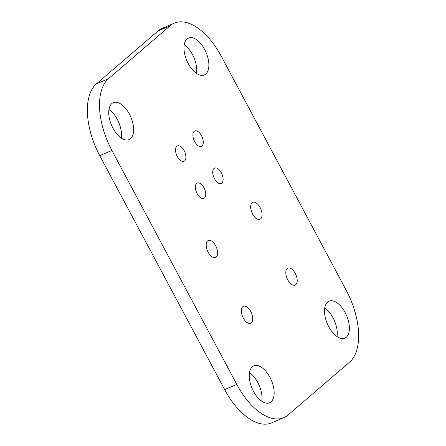 <?xml version="1.0" encoding="UTF-8"?>
<svg xmlns="http://www.w3.org/2000/svg" width="446" height="446" viewBox="0 0 446 446"><rect width="100%" height="100%" fill="white"/><g stroke="black" fill="none" stroke-linecap="round" stroke-linejoin="round"><path stroke-width="0.67" d="M162.166 28.354A58.571 30.518 66.8 0 0 157.934 31.008L170.071 25.801A58.571 30.518 66.8 0 1 174.297 23.147L162.166 28.354M157.934 31.008L96.369 83.909A58.571 30.518 66.8 0 0 99.748 155.66L224.661 389.598L236.793 384.396A58.571 30.518 66.8 0 0 283.834 417.646A58.571 30.518 66.8 0 0 288.066 414.992L349.631 362.091A58.571 30.518 66.8 0 0 346.252 290.34L221.339 56.402A58.571 30.518 66.8 0 0 174.297 23.147M96.369 83.909L108.501 78.702L170.071 25.801M224.661 389.598A58.571 30.518 66.8 0 0 271.703 422.853L283.834 417.646M196.508 73.395A20.081 10.464 66.8 0 0 184.22 44.762M121.256 138.059A20.081 10.464 66.8 0 0 108.969 109.421M337.031 336.579A20.081 10.464 66.8 0 0 324.744 307.941M261.78 401.238A20.081 10.464 66.8 0 0 249.492 372.605M108.501 78.702A58.571 30.518 66.8 0 0 111.885 150.453L236.793 384.396M188.218 63.527A20.081 10.464 66.8 0 0 204.346 74.928A20.081 10.464 66.8 0 0 206.041 52.349A20.081 10.464 66.8 0 0 188.507 38.022A20.081 10.464 66.8 0 0 188.218 63.527M194.673 141.594A8.368 4.36 66.8 0 0 201.391 146.344A8.368 4.36 66.8 0 0 202.099 136.939A8.368 4.36 66.8 0 0 194.796 130.968A8.368 4.36 66.8 0 0 194.673 141.594M214.504 178.734A8.368 4.36 66.8 0 0 221.222 183.484A8.368 4.36 66.8 0 0 221.93 174.074A8.368 4.36 66.8 0 0 214.626 168.103A8.368 4.36 66.8 0 0 214.504 178.734M112.966 128.192A20.081 10.464 66.8 0 0 129.095 139.592A20.081 10.464 66.8 0 0 130.795 117.008A20.081 10.464 66.8 0 0 113.256 102.68A20.081 10.464 66.8 0 0 112.966 128.192M177.296 156.524A8.368 4.36 66.8 0 0 184.02 161.274A8.368 4.36 66.8 0 0 184.722 151.869A8.368 4.36 66.8 0 0 177.419 145.898A8.368 4.36 66.8 0 0 177.296 156.524M197.126 193.664A8.368 4.36 66.8 0 0 203.85 198.414A8.368 4.36 66.8 0 0 204.552 189.004A8.368 4.36 66.8 0 0 197.249 183.033A8.368 4.36 66.8 0 0 197.126 193.664M252.609 214.03A9.204 4.795 66.8 0 0 260.001 219.254A9.204 4.795 66.8 0 0 260.782 208.906A9.204 4.795 66.8 0 0 252.743 202.339A9.204 4.795 66.8 0 0 252.609 214.03M328.747 326.712A20.081 10.464 66.8 0 0 344.875 338.113A20.081 10.464 66.8 0 0 346.57 315.534A20.081 10.464 66.8 0 0 329.037 301.206A20.081 10.464 66.8 0 0 328.747 326.712M287.742 279.826A9.204 4.795 66.8 0 0 295.135 285.05A9.204 4.795 66.8 0 0 295.91 274.703A9.204 4.795 66.8 0 0 287.876 268.135A9.204 4.795 66.8 0 0 287.742 279.826M208.143 252.241A9.204 4.795 66.8 0 0 215.535 257.465A9.204 4.795 66.8 0 0 216.316 247.112A9.204 4.795 66.8 0 0 208.276 240.545A9.204 4.795 66.8 0 0 208.143 252.241M243.276 318.037A9.204 4.795 66.8 0 0 250.669 323.261A9.204 4.795 66.8 0 0 251.449 312.908A9.204 4.795 66.8 0 0 243.41 306.341A9.204 4.795 66.8 0 0 243.276 318.037M253.495 391.371A20.081 10.464 66.8 0 0 269.624 402.777A20.081 10.464 66.8 0 0 271.319 380.193A20.081 10.464 66.8 0 0 253.785 365.865A20.081 10.464 66.8 0 0 253.495 391.371M99.748 155.66L111.885 150.453"/></g></svg>
